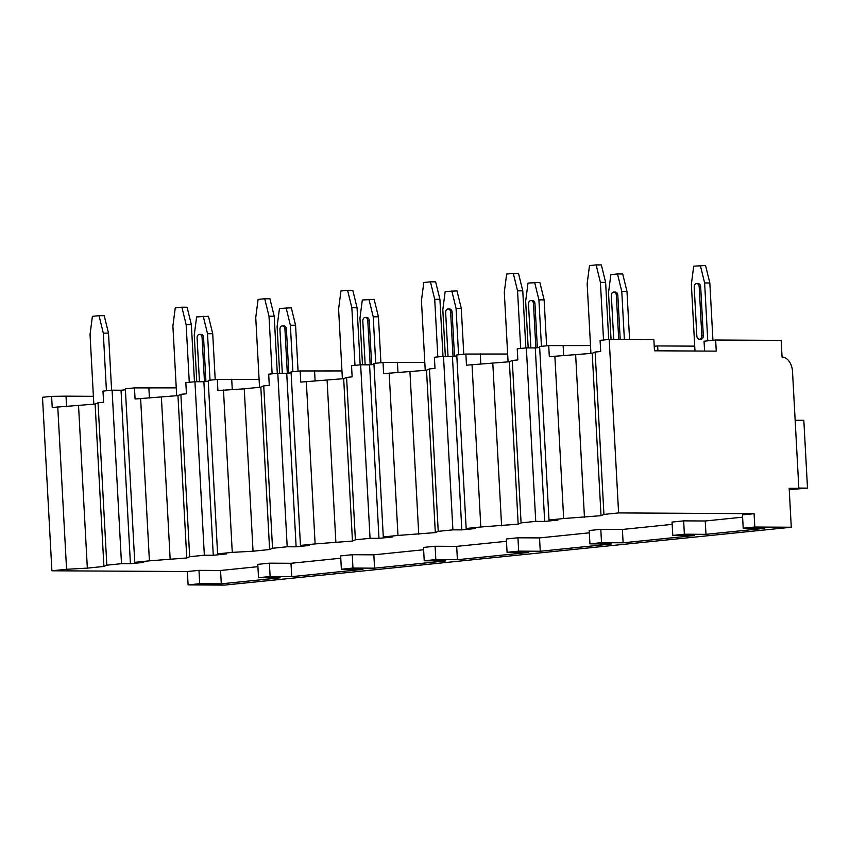 <?xml version="1.0" encoding="UTF-8"?>
<svg xmlns="http://www.w3.org/2000/svg" width="850" height="850" viewBox="0 0 850 850"><rect width="100%" height="100%" fill="white"/><g stroke="black" fill="none" stroke-linecap="round" stroke-linejoin="round"><path stroke-width="1.27" d="M716.253 351.135L715.647 340.011L781.161 340.382L782.064 357.064A14.503 9.648 -95.8 0 1 792.519 371.578L798.841 488.357L789.172 488.304L791.276 527.234L754.8 527.032L754.077 513.676L618.598 512.922L609.206 339.416L653.862 339.671L654.468 350.795L716.253 351.135M704.586 351.071L704.055 341.201L715.647 340.011M657.921 350.806L657.656 345.939L654.224 346.29M66.566 406.417L66.013 396.164L93.394 396.323M657.656 345.939L694.716 346.141M98.037 402.794L106.824 565.176L121.497 563.678L112.094 390.182L102.978 391.106L103.583 402.231L98.037 402.794L95.115 404.058L52.211 407.479L51.616 396.355L66.013 396.164M180.88 394.336L189.678 556.718L204.34 555.22L194.947 381.714L185.831 382.649L186.437 393.773L180.88 394.336L177.969 395.601L135.065 399.011L134.47 387.897L176.248 387.855M263.734 385.879L272.531 548.261L287.194 546.763L277.801 373.256L268.685 374.191L269.291 385.305L263.734 385.879L260.822 387.132L244.248 388.832L217.919 390.554L217.313 379.429L259.101 379.397M346.587 377.421L355.385 539.803L370.047 538.305L360.644 364.799L351.539 365.734L352.134 376.848L346.587 377.421L343.676 378.675L300.772 382.096L300.167 370.972L341.944 370.94M429.441 368.953L438.228 531.335L452.901 529.847L443.498 356.341L434.382 357.266L434.987 368.39L429.441 368.953L426.519 370.217L383.626 373.639L383.021 362.514L424.798 362.483M512.284 360.496L521.082 522.878L535.744 521.379L526.352 347.884L517.236 348.808L517.841 359.933L512.284 360.496L509.373 361.76L466.469 365.181L465.874 354.057L507.652 354.025M609.206 339.416L600.089 340.351L600.695 351.475L595.138 352.038L592.227 353.303L549.323 356.713L548.718 345.599L590.506 345.557M196.786 381.724L194.257 335.059L196.616 316.922L208.452 316.274L212.723 333.731L215.209 379.652M210.035 380.173L207.517 333.699L203.235 316.243M203.554 337.461A3.347 2.497 -89.7 0 0 201.089 334.369L199.601 334.358A3.347 2.497 90.3 0 1 202.066 337.45L203.554 337.461L205.944 381.554M99.025 315.669L104.231 315.69L108.513 333.147L103.307 333.126L99.025 315.669L92.395 316.338L90.047 334.475L93.819 404.186M207.517 333.699L212.723 333.731M106.42 390.756L103.307 333.126M111.605 390.224L108.513 333.147M199.463 381.746L197.094 337.96A3.347 2.497 90.3 0 1 199.601 334.358M204.468 381.703L202.066 337.45M279.639 373.267L277.111 326.591L279.459 308.465L291.306 307.817L295.577 325.274L298.063 371.184M292.889 371.716L290.371 325.242L286.089 307.785M286.408 329.003A3.347 2.497 -89.7 0 0 283.942 325.911L282.455 325.901A3.347 2.497 90.3 0 1 284.92 328.993L286.408 329.003L288.798 373.097M181.879 307.201L187.085 307.233L191.367 324.689L186.15 324.658L181.879 307.201L175.249 307.881L172.901 326.017L176.673 395.728M290.371 325.242L295.577 325.274M189.274 382.298L186.15 324.658M194.459 381.767L191.367 324.689M282.317 373.288L279.947 329.502A3.347 2.497 90.3 0 1 282.455 325.901M287.311 373.246L284.92 328.993M362.493 364.809L359.964 318.134L362.312 300.007L374.149 299.359L378.431 316.816L380.917 362.727M375.732 363.258L373.224 316.784L368.942 299.328M369.261 320.546A3.347 2.497 -89.7 0 0 366.786 317.454L365.298 317.443A3.347 2.497 90.3 0 1 367.774 320.535L369.261 320.546L371.641 364.639M264.722 298.743L269.939 298.775L274.221 316.232L269.004 316.2L264.722 298.743L258.102 299.423L255.744 317.56L259.526 387.271M373.224 316.784L378.431 316.816M272.127 373.841L269.004 316.2M277.302 373.309L274.221 316.232M365.171 364.82L362.801 321.045A3.347 2.497 90.3 0 1 365.298 317.443M370.164 364.788L367.774 320.535M445.347 356.352L442.818 309.676L445.166 291.539L457.002 290.891L461.284 308.348L463.771 354.269M458.586 354.801L456.067 308.327L451.796 290.87M452.104 312.088A3.347 2.497 -89.7 0 0 449.639 308.986L448.152 308.986A3.347 2.497 90.3 0 1 450.617 312.078L452.104 312.088L454.495 356.182M347.576 290.286L352.793 290.317L357.064 307.774L351.858 307.743L347.576 290.286L340.946 290.966L338.598 309.092L342.38 378.813M456.067 308.327L461.284 308.348M354.981 365.373L351.858 307.743M360.156 364.852L357.064 307.774M448.024 356.362L445.644 312.587A3.347 2.497 90.3 0 1 448.152 308.986M453.018 356.331L450.617 312.078M528.19 347.894L525.661 301.219L528.02 283.082L539.856 282.434L544.128 299.891L546.624 345.812M541.439 346.343L538.921 299.869L534.639 282.402M534.958 303.62A3.347 2.497 -89.7 0 0 532.493 300.528L531.006 300.528A3.347 2.497 90.3 0 1 533.471 303.62L534.958 303.62L537.349 347.714M430.429 281.828L435.636 281.849L439.918 299.306L434.711 299.285L430.429 281.828L423.799 282.498L421.451 300.634L425.223 370.345M538.921 299.869L544.128 299.891M437.824 356.915L434.711 299.285M443.009 356.384L439.918 299.306M530.867 347.905L528.498 304.119A3.347 2.497 90.3 0 1 531.006 300.528M535.872 347.873L533.471 303.62M611.044 339.426L608.515 292.761L610.863 274.624L617.493 273.944L622.71 273.976L626.981 291.433L629.584 339.533M624.378 339.501L621.775 291.401L617.493 273.944M617.812 295.163A3.347 2.497 -89.7 0 0 615.347 292.071L613.859 292.06A3.347 2.497 90.3 0 1 616.324 295.152L617.812 295.163L620.213 339.479M513.283 273.371L518.489 273.392L522.771 290.849L517.554 290.828L513.283 273.371L506.653 274.04L504.305 292.177L508.077 361.888M621.775 291.401L626.981 291.433M520.678 348.457L517.554 290.828M525.863 347.926L522.771 290.849M613.721 339.447L611.352 295.662A3.347 2.497 90.3 0 1 613.859 292.06M618.726 339.469L616.324 295.152M694.981 351.018L691.369 284.293L693.717 266.167L705.553 265.519L709.835 282.976L712.938 340.287M707.763 340.818L704.629 282.944L700.347 265.487M700.666 286.705A3.347 2.497 -89.7 0 0 698.201 283.613L696.702 283.603A3.347 2.497 90.3 0 1 699.178 286.694L700.666 286.705L703.311 335.644A3.347 2.497 -89.7 0 1 700.804 339.246L699.316 339.235A3.347 2.497 90.3 0 1 696.851 336.143L694.206 287.204A3.347 2.497 90.3 0 1 696.702 283.603M596.137 264.902L601.343 264.934L605.625 282.391L600.408 282.359L596.137 264.902L589.507 265.582L587.159 283.719L590.931 353.43M704.629 282.944L709.835 282.976M603.532 340L600.408 282.359M608.717 339.469L605.625 282.391M699.316 339.235A3.347 2.497 90.3 0 0 701.824 335.633L699.178 286.694M51.616 396.355L42.5 397.279L51.893 570.786L66.566 569.287L57.768 406.906M134.47 387.897L125.354 388.822L134.746 562.328L143.682 562.381L130.422 563.731L121.497 563.678M125.407 389.778L121.029 390.224L130.422 563.731M112.094 390.182L121.029 390.224M217.313 379.429L208.208 380.364L217.6 553.871L226.536 553.913L213.276 555.273L204.34 555.22M208.25 381.321L203.883 381.767L213.276 555.273M194.947 381.714L203.883 381.767M300.167 370.972L291.051 371.907L300.454 545.413L309.379 545.456L296.129 546.816L287.194 546.763M291.104 372.863L286.726 373.309L296.129 546.816M277.801 373.256L286.726 373.309M383.021 362.514L373.904 363.449L383.297 536.945L392.233 536.998L378.983 538.347L370.047 538.305M373.957 364.406L369.58 364.852L378.983 538.347M360.644 364.799L369.58 364.852M465.874 354.057L456.758 354.981L466.151 528.487L475.086 528.541L461.826 529.89L452.901 529.847M456.811 355.938L452.434 356.384L461.826 529.89M443.498 356.341L452.434 356.384M548.718 345.599L539.612 346.524L549.004 520.03L557.94 520.083L544.68 521.433L535.744 521.379M539.654 347.48L535.288 347.926L544.68 521.433M526.352 347.884L535.288 347.926M618.598 512.922L603.936 514.42L595.138 352.038M189.678 556.718L186.766 557.982L149.409 560.83L140.622 398.448M149.409 560.83L134.746 562.328M272.531 548.261L269.609 549.514L253.045 551.214L232.262 552.372L223.465 389.991M232.262 552.372L217.6 553.871M355.385 539.803L352.463 541.057L315.116 543.915L306.319 381.533M315.116 543.915L300.454 545.413M438.228 531.335L435.317 532.599L397.97 535.447L389.172 373.065M397.97 535.447L383.297 536.945M521.082 522.878L518.171 524.142L480.813 526.989L472.026 364.608M480.813 526.989L466.151 528.487M603.936 514.42L601.024 515.684L563.667 518.532L554.869 356.15M563.667 518.532L549.004 520.03M78.551 405.748L87.338 568.129L66.566 569.287M754.077 513.676L742.475 514.866L743.197 528.211L764.787 528.328L705.968 534.342L705.245 520.986L742.602 517.172M683.655 520.869L672.053 522.059L672.775 535.404L684.378 534.214L683.655 520.869L705.245 520.986M672.18 524.365L622.391 529.454L600.801 529.327L589.209 530.517L589.932 543.862L611.511 543.979L540.26 551.257L539.538 537.912L589.326 532.822M517.947 537.795L506.356 538.974L507.078 552.319L518.67 551.14L517.947 537.795L539.538 537.912M506.483 541.291L456.684 546.369L435.104 546.253L423.502 547.432L424.224 560.777L445.814 560.904L374.563 568.172L373.841 554.827L423.629 549.748M352.251 554.71L340.648 555.889L341.371 569.245L352.973 568.055L352.251 554.71L373.841 554.827M340.776 558.206L290.987 563.284L269.397 563.168L257.794 564.357L258.517 577.702L280.107 577.819L221.287 583.822L220.564 570.477L257.922 566.663M791.276 527.234L224.57 585.097L188.094 584.896L199.697 583.706L198.974 570.361L220.564 570.477M198.974 570.361L187.372 571.54L51.893 570.786M106.824 565.176L103.912 566.44L87.338 568.129M575.652 354.992L584.449 517.374M592.227 353.303L601.024 515.684M188.094 584.896L187.372 571.54M754.8 527.032L743.197 528.211M258.517 577.702L270.119 576.513L269.397 563.168M424.224 560.777L435.827 559.597L435.104 546.253M589.932 543.862L601.524 542.672L600.801 529.327M199.697 583.706L221.287 583.822M672.775 535.404L694.365 535.521L623.114 542.799L622.391 529.454M684.378 534.214L705.968 534.342M270.119 576.513L291.709 576.64L290.987 563.284M341.371 569.245L362.961 569.362L291.709 576.64M352.973 568.055L374.563 568.172M435.827 559.597L457.406 559.714L456.684 546.369M507.078 552.319L528.668 552.436L457.406 559.714M518.67 551.14L540.26 551.257M601.524 542.672L623.114 542.799M789.225 489.303L798.841 488.357M795.154 420.229L803.824 420.272L807.5 488.123L789.236 489.642M798.83 488.07L807.5 488.123M95.115 404.058L103.912 566.44M161.394 397.29L170.191 559.672M177.969 395.601L186.766 557.982M244.248 388.832L253.045 551.214M260.822 387.132L269.609 549.514M327.101 380.364L335.899 542.746M343.676 378.675L352.463 541.057M409.955 371.907L418.742 534.289M426.519 370.217L435.317 532.599M492.809 363.449L501.596 525.831M509.373 361.76L518.171 524.142M563.678 355.661L563.114 345.408M149.419 397.959L148.856 387.706M232.262 389.502L231.71 379.249M315.116 381.034L314.564 370.791M397.97 372.576L397.418 362.323M480.824 364.119L480.261 353.866M701.824 335.633L703.311 335.644"/></g></svg>
